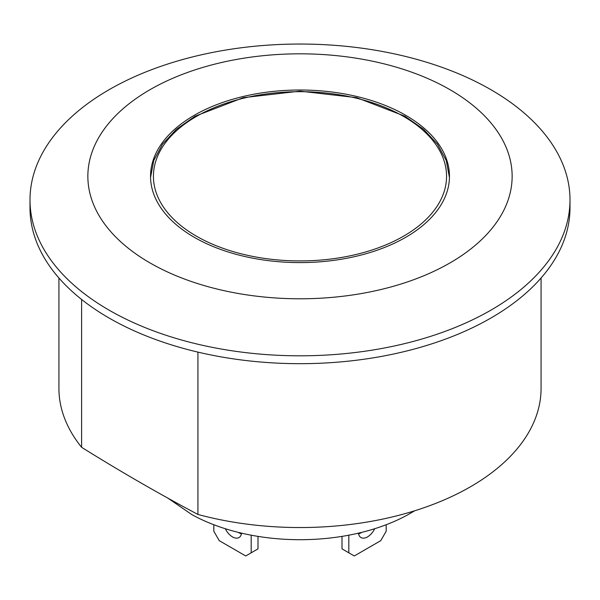 <?xml version="1.0" encoding="UTF-8"?>
<svg xmlns="http://www.w3.org/2000/svg" width="600" height="600" viewBox="0 0 600 600"><rect width="100%" height="100%" fill="white"/><g stroke="black" fill="none" stroke-linecap="round" stroke-linejoin="round"><path stroke-width="0.9" d="M194.31 237.322A149.468 86.295 180 0 1 150.532 176.303A149.468 86.295 180 0 1 300 90.015A149.468 86.295 180 0 1 449.467 176.303A149.468 86.295 180 0 1 357.195 256.028A149.468 86.295 180 0 1 194.31 237.322M348.817 535.185L348.817 552.81L354.278 555.96L380.73 540.683L386.183 531.24L386.183 524.73M374.715 528.713A13.02 7.515 -60 0 1 360.998 537.548A13.02 7.515 -60 0 1 358.41 533.16M342 536.377L342 548.873L348.817 552.81M358.553 533.91A13.02 7.515 120 0 0 361.59 532.395M213.817 524.73L213.817 531.24L219.27 540.683L245.722 555.96L258 548.873L258 536.377M251.183 535.185L251.183 552.81M241.59 533.16A13.02 7.515 60 0 1 239.002 537.548A13.02 7.515 60 0 1 225.285 528.713M238.41 532.395A13.02 7.515 -120 0 0 241.447 533.91M197.925 352.11L197.925 514.455C159.15 493.875 120.375 471.487 81.608 447.3L81.608 299.46M58.927 277.995L58.927 388.365A241.072 139.185 0 0 0 81.608 447.3M197.925 514.455A241.072 139.185 0 0 0 470.46 486.78A241.072 139.185 0 0 0 541.072 388.365L541.072 277.995M490.92 310.147A270 155.88 0 0 0 570 199.928A270 155.88 0 0 0 300 44.04A270 155.88 0 0 0 30 199.928A270 155.88 0 0 0 196.673 343.942A270 155.88 0 0 0 490.92 310.147M30 199.928L30 207.795A270 155.88 0 0 0 196.673 351.817A270 155.88 0 0 0 490.92 318.022A270 155.88 0 0 0 570 207.795L570 199.928M450.007 262.913A212.145 122.483 0 0 0 354.907 57.998A212.145 122.483 0 0 0 95.085 208.005A212.145 122.483 0 0 0 450.007 262.913M167.947 498.173L191.812 514.575A156.218 90.188 0 0 0 408.188 514.575L414.615 510.81M403.643 236.138A146.572 84.623 180 0 1 158.422 198.202A146.572 84.623 180 0 1 337.935 94.567A146.572 84.623 180 0 1 403.643 236.138M449.452 177.472L446.22 160.455L437.46 144.18L423.525 129.262L404.933 116.235L356.715 97.657L299.993 91.148L243.278 97.665L195.067 116.235L176.475 129.262L162.532 144.18L153.78 160.455L150.547 177.472"/></g></svg>
